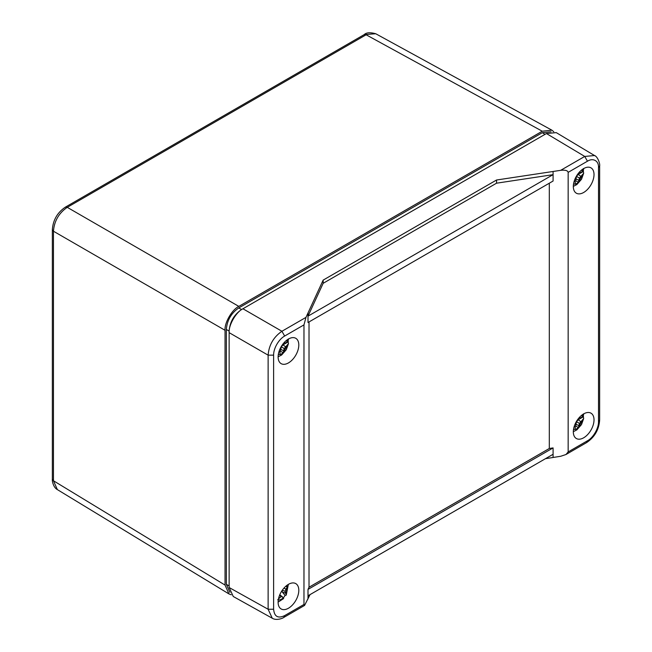 <?xml version="1.0" encoding="UTF-8"?>
<svg xmlns="http://www.w3.org/2000/svg" width="652" height="652" viewBox="0 0 652 652"><rect width="100%" height="100%" fill="white"/><g stroke="black" fill="none" stroke-linecap="round" stroke-linejoin="round"><path stroke-width="0.98" d="M242.911 308.771L241.55 309.553C234.011 314.761 229.871 321.925 229.137 331.061L229.137 332.65C228.518 325.128 236.105 311.99 242.935 308.763L546.425 133.538L556.262 132.625L595.194 155.942M65.347 207.157C57.384 212.552 53.048 220.058 52.356 229.667L53.456 231.224C54.263 221.069 58.859 213.098 67.254 207.336L65.347 207.157L364.215 34.605L375.731 33.741L551.877 130.172L553.784 131.745M52.347 229.651L52.347 479.196C52.038 481.103 53.456 487.639 57.36 489.595L53.456 480.752L53.456 231.224L225.038 330.287C224.418 322.756 232.006 309.618 238.828 306.391L542.252 131.215L551.877 130.172M551.03 131.794L542.285 132.698L238.795 307.923C231.232 313.139 227.083 320.328 226.342 329.488L226.342 584.355L229.928 592.383M231.264 594.795L228.95 593.923L225.038 585.072L225.038 330.287M310.042 594.608L304.557 605.439L303.971 604.461L284.655 615.61L283.832 617.403C282.34 618.618 275.975 620.688 272.267 618.235L233.261 596.498L229.137 587.517L229.137 332.65L268.127 355.161C268.958 345.022 273.555 337.06 281.917 331.265L305.967 317.385L323.156 280.115L496.547 180.009L560.687 170.327L584.738 156.439L594.583 155.526M599.644 165.926L599.644 420.059C598.952 429.668 594.616 437.166 586.653 442.569L565.952 454.526L560.687 456.27L545.479 458.682M272.259 618.235L268.127 609.253L268.127 355.161L273.62 355.144C273.49 348.388 278.706 339.333 284.655 336.033L303.971 324.883L303.971 604.461M309.015 321.941L309.015 587.224L308.005 589.408L308.005 598.968L308.013 595.781L553.075 454.289L553.083 457.476L553.083 447.916L549.31 448.486L549.31 183.204M565.952 454.526L568.161 451.926L568.161 172.356C567.688 170.514 565.194 169.838 560.687 170.327M496.539 183.196L553.075 174.663L553.083 171.476L553.083 181.028L308.005 322.52L308.005 312.968L308.013 316.147L323.164 283.302L496.539 183.196L496.547 180.009M305.967 317.385L303.971 324.883M599.644 420.075L598.503 421.665C598.74 428.095 593.336 437.696 587.468 440.776L568.161 451.926M546.425 133.538L584.738 156.439L587.468 161.207C593.19 157.556 598.943 160.962 598.503 167.572L598.503 421.665M323.156 280.115L323.164 283.302M284.655 615.61C277.997 618.724 274.321 616.596 273.62 609.237L273.62 355.144M583.67 168.583A14.629 8.452 -60 0 1 590.891 167.808A14.629 8.452 -60 0 1 590.989 184.752A14.629 8.452 -60 0 1 576.262 193.147A14.629 8.452 -60 0 1 574.135 181.395A14.629 8.452 -60 0 1 583.67 168.583M583.67 413.898A14.629 8.452 -60 0 1 590.891 413.115A14.629 8.452 -60 0 1 590.989 430.067A14.629 8.452 -60 0 1 576.262 438.462A14.629 8.452 -60 0 1 574.135 426.701A14.629 8.452 -60 0 1 583.67 413.898M553.083 447.916L308.005 589.408M309.015 587.224L549.31 448.486M553.075 174.663L308.013 316.147M288.453 584.331A14.629 8.452 -60 0 1 295.682 583.556A14.629 8.452 -60 0 1 295.772 600.508A14.629 8.452 -60 0 1 281.053 608.903A14.629 8.452 -60 0 1 278.926 597.142A14.629 8.452 -60 0 1 288.453 584.331M288.453 339.024A14.629 8.452 -60 0 1 295.682 338.249A14.629 8.452 -60 0 1 295.772 355.193A14.629 8.452 -60 0 1 281.053 363.588A14.629 8.452 -60 0 1 278.926 351.835A14.629 8.452 -60 0 1 288.453 339.024M580.851 421.681L578.21 419.749L583.369 416.767L583.67 418.519L579.449 423.401L578.405 427.557L575.667 426.074L576.474 421.689L579.449 423.401M578.21 419.749L576.474 421.689M583.369 416.767A12.771 7.376 120 0 0 583.45 415.642M574.901 426.652A7.897 4.556 120 0 0 575.667 426.074M575.667 424.159L578.658 425.479M574.388 425.919L575.284 427.427L575.113 429.456A8.476 4.898 120 0 0 578.405 427.557M579.098 417.761L580.851 417.785L582.448 416.677L583.369 413.914M580.851 176.374L578.21 174.443L583.369 171.46L583.67 173.212L579.449 178.094L578.405 182.242L575.667 180.767L576.474 176.374L579.449 178.094M578.21 174.443L576.474 176.374M583.369 171.46A12.771 7.376 120 0 0 583.45 170.327M574.901 181.346A7.897 4.556 120 0 0 575.667 180.767M575.667 178.844L578.658 180.172M574.388 180.612L575.284 182.12L575.113 184.149A8.476 4.898 120 0 0 578.405 182.242M579.098 172.454L580.851 172.478L582.448 171.362L583.369 168.599M283.033 598.186L282.455 596.833L281.126 596.694L278.485 598.862M279.798 594.738L282.455 596.833M279.545 595.357L281.126 596.694M283.286 597.9A12.771 7.376 120 0 0 285.111 595.431L282.308 592.049L282.112 590.508M278.836 597.436L279.423 597.835M285.78 586.287L287.279 586.963A8.476 4.898 120 0 0 286.57 585.618M283.987 588.088L285.935 589.204L285.152 591.364L286.228 595.129L288.355 584.396M287.279 586.963L285.935 589.204M282.357 590.15L285.152 591.364M282.308 592.049L285.283 593.084M285.111 595.431L286.228 595.129M285.641 346.815L282.992 344.884L288.16 341.901L288.461 343.653L284.231 348.535L283.196 352.683L280.45 351.208L281.265 346.815L284.231 348.535M282.992 344.884L281.265 346.815M288.16 341.901A12.771 7.376 120 0 0 288.241 340.768M279.692 351.787A7.897 4.556 120 0 0 280.45 351.208M280.45 349.285L283.449 350.613M279.17 351.053L280.075 352.561L279.895 354.59A8.476 4.898 120 0 0 283.196 352.683M283.889 342.895L285.641 342.919L287.239 341.803L288.16 339.04M52.347 479.196L53.456 480.752L225.038 585.072M238.828 306.391L67.254 207.336L366.122 34.784L542.252 131.215M229.137 585.928L226.342 584.355M229.137 331.061L226.342 329.488M241.55 309.553L238.795 307.923M545.048 134.336L542.285 132.698M242.935 308.763L281.917 331.265L284.655 336.033M229.137 587.517L268.127 609.253L273.62 609.237M586.661 442.561L587.468 440.776M594.526 155.494C597.566 156.488 600.223 163.685 599.644 165.967L598.503 167.572M568.161 172.356L587.468 161.207M581.706 415.242L582.448 416.677M582.448 420.491L578.422 427.459M575.121 429.366L573.507 429.44M581.706 169.936L582.448 171.362M582.448 175.176L578.422 182.152M575.121 184.06L573.507 184.125M287.222 587.069L286.032 594.184M283.253 597.86C281.199 599.677 279.341 600.288 277.687 599.693M286.489 340.377L287.239 341.803M287.239 345.617L283.212 352.593M279.904 354.501L278.298 354.566M364.215 34.605C366.31 32.51 370.149 32.225 375.739 33.749M228.95 593.923L57.36 489.603M304.557 605.439L283.848 617.395M573.32 431.697L576.849 429.872L581.502 424.582L583.679 418.519M583.687 414.599L583.564 413.955M573.32 186.39L576.849 184.565L581.502 179.276L583.679 173.212M583.687 169.284L583.564 168.648M278.111 602.138L283.653 598.544M278.111 356.823L281.64 355.006L286.293 349.716L288.461 343.653M288.477 339.725L288.355 339.081"/></g></svg>
